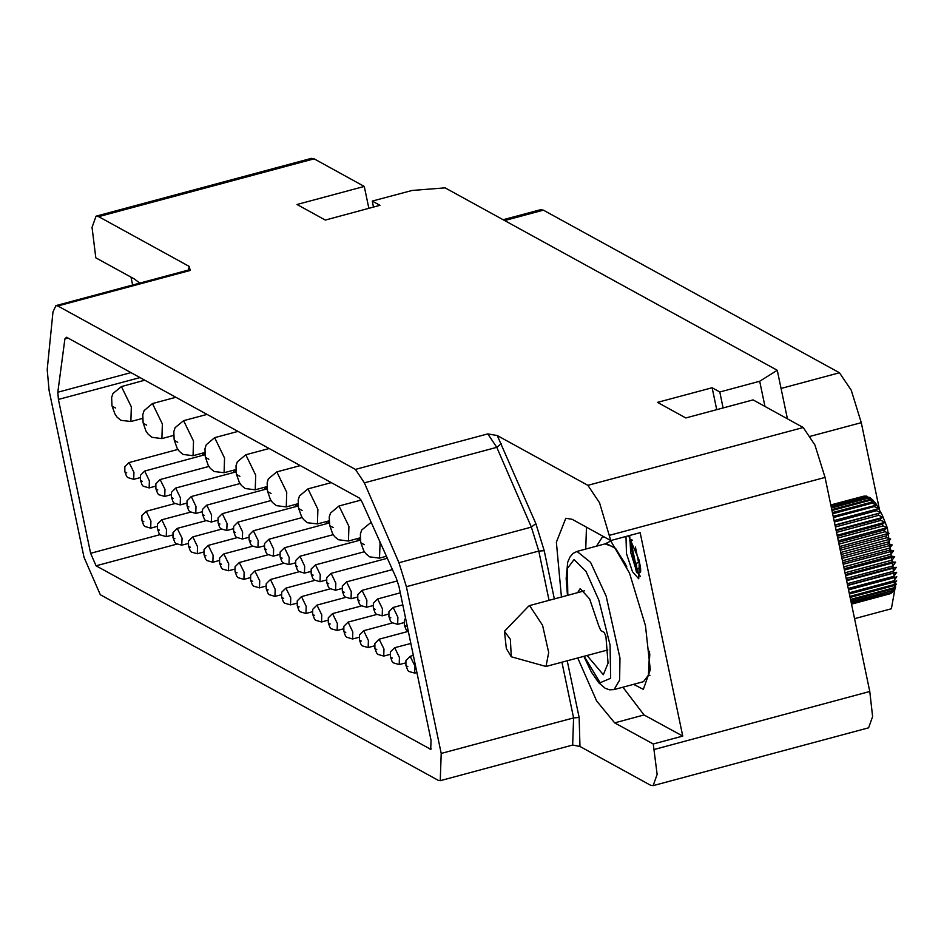 <?xml version="1.0" encoding="UTF-8"?>
<svg xmlns="http://www.w3.org/2000/svg" width="944" height="944" viewBox="0 0 944 944"><rect width="100%" height="100%" fill="white"/><g stroke="black" fill="none" stroke-linecap="round" stroke-linejoin="round"><path stroke-width="1.42" d="M837.729 538.092L883.018 525.938L887.089 527.661L884.398 529.891L885 531.732L888.953 533.277L886.298 535.85L886.853 537.738L890.664 539.071L888.033 541.95L888.54 543.862L892.222 544.948L889.578 548.098L890.027 550.01L893.567 550.812L890.924 554.199L891.301 556.087L894.711 556.571L892.033 560.158L892.328 561.987L895.608 562.128L892.894 565.893L893.107 567.615L896.269 567.403L893.484 571.285L893.614 572.89L896.67 572.312L893.803 576.277L893.85 577.728L896.8 576.784L893.85 580.772L893.803 582.059L896.67 580.737L893.614 584.702L893.484 585.811L896.269 584.112L892.894 588.914L895.478 587.321L892.328 590.649L851.028 601.729M892.139 592.49L889.59 593.941L851.535 604.16M889.59 593.941L890.511 593.575M890.027 593.729L851.523 604.066M894.287 589.953L890.924 593.009L851.417 603.617M890.924 593.009L893.189 591.463M891.301 592.561L851.358 603.287M892.328 590.649L851.146 602.307M892.033 591.322L894.475 589.67L895.478 587.321M887.089 527.661L838.296 540.759M884.398 529.891L838.591 542.186M836.537 532.357L880.917 520.439L885.118 522.303L882.369 524.18L837.352 536.263M885.118 522.303L837.127 535.189M835.405 526.964L878.746 515.33L883.065 517.277L880.245 518.799L836.172 530.634M883.065 517.277L836.03 529.914M834.378 522.02L876.528 510.692L880.953 512.686L835.074 525.371M880.953 512.686L835.003 525.029M833.446 517.583L874.309 506.609L878.829 508.592L834.071 520.569M832.643 513.725L872.114 503.128L876.728 505.052L833.186 516.309M831.971 510.515L869.99 500.296L874.663 502.137L871.442 502.173L832.419 512.651M831.452 507.99L867.961 498.184L872.693 499.883L869.341 499.565L831.794 509.642M870.828 498.326L867.359 497.677L831.31 507.353M866.061 496.815L869.766 497.5L866.061 496.815L831.074 506.208M865.506 496.544L830.991 505.807M865.424 496.06L830.862 505.193M866.238 496.119L867.324 496.426M864.834 496.025L830.826 505.028M863.642 496.225L830.814 504.946M885 531.732L838.992 544.086M888.953 533.277L839.499 546.564M886.298 535.85L839.865 548.311M886.853 537.738L840.278 550.246M890.664 539.071L840.738 552.488M888.033 541.95L841.163 554.529M888.54 543.862L841.576 556.476M892.222 544.948L841.989 558.435M889.578 548.098L842.473 560.748M890.027 550.01L842.874 562.671M893.567 550.812L843.216 564.335M890.924 554.199L843.747 566.872M891.301 556.087L844.137 568.748M894.711 556.571L844.42 570.07M892.033 560.158L844.986 572.796M892.328 561.987L845.364 574.589M895.608 562.128L845.564 575.569M892.894 565.893L846.166 578.436M893.107 567.615L846.52 580.123M896.269 567.403L846.638 580.725M893.484 571.285L847.264 583.699M893.614 572.89L847.582 585.256M896.67 572.312L847.629 585.481M893.803 576.277L848.267 588.501M893.85 577.728L848.562 589.894M893.85 580.772L849.152 592.773M893.803 582.059L849.411 593.977M893.614 584.702L849.919 596.431M893.484 585.811L850.131 597.446M893.107 588.006L850.556 599.44M892.894 588.914L850.721 600.231M314.069 158.863L98.683 216.695L95.993 216.211L311.378 158.38L314.069 158.863L364.266 186.428L297.03 204.482L325.35 220.035L379.984 205.367L372.255 201.131L412.186 190.405L445.12 187.88L777.242 370.237L759.743 381.258L719.824 391.972L712.095 387.736L657.461 402.404L685.781 417.956L753.029 399.902L803.226 427.467L814.955 445.013L825.044 477.369L869.79 691.539L872.563 716.638L868.551 727.789L653.165 785.62L657.177 774.469L653.283 744.014L614.662 722.809L644.091 714.915L682.701 736.119L640.197 532.664L610.78 540.558L572.158 519.353L565.786 518.197L556.37 542.234L561.397 597.021M441.214 753.465L406.357 586.637L398.923 562.695L364.408 482.868L355.463 469.38L57.879 305.974L55.873 305.608L52.994 311.874L47.2 369.564L49.147 390.486L83.992 557.314L100.359 594.744L438.264 780.287L440.282 780.653L441.214 753.465L573.598 717.912L579.085 717.487L580.005 746.433L650.475 785.137L653.165 785.62M580.005 746.433L572.666 745.099L573.598 717.912L561.951 662.192M57.808 392.244L58.434 399.477L90.577 553.337L96.028 565.81L430.747 749.359L431.054 740.297L398.911 586.436L396.268 578.094L362.189 502.196L359.369 498.066L66.505 337.256L64.9 338.955L57.808 392.244L130.897 372.609M139.724 283.094L134.496 279.023L95.875 257.818L91.981 227.362L95.993 216.211M98.683 216.695L189.319 266.468L190.263 270.421L57.879 305.974M364.266 186.428L368.856 208.353M355.463 469.38L487.847 433.839L497.205 435.538L587.841 485.299L803.226 427.467M610.78 540.558L599.57 502.845L587.841 485.299M577.752 657.944L596.643 700.967L614.662 722.809M653.283 744.014L682.701 736.119M586.46 527.2L585.787 549.054M622.898 687.244L644.091 714.915M633.625 684.365L643.277 689.321L650.333 669.721L645.46 625.601L629.577 573.138L610.379 540.334M604.136 536.912L602.39 537.042L596.525 546.175M626.014 536.463L626.509 553.585L632.445 571.686L638.758 578.778L639.383 560.653L628.598 535.779M649.944 675.279L648.363 675.184L643.489 681.71L614.072 689.616L619.63 680.211L620.031 658.051L606.166 596.124L590.59 562.329L576.961 551.426L606.378 543.52L615.677 548.617L626.863 566.825M648.434 675.397L649.802 653.991M625.73 564.359L614.579 547.26L605.021 543.886M648.363 675.184L649.543 651.289M587.015 655.466L603.322 674.736L608.089 663.101L605.918 636.433L604.219 632.338L600.903 630.533L598.779 625.778L589.634 598.921L580.194 588.643L577.61 592.667M629.719 536.699L630.71 552.452L635.678 568.453M637.861 572.866L640.374 576.406M640.598 568.571L640.634 572.123L637.483 572.961L636.516 572.43L629.801 540.31L632.338 540.416M630.769 540.841L636.339 567.497L636.303 563.238L639.454 562.4L640.457 567.226M635.395 547.06L638.64 562.612M629.801 540.31L631.937 539.732M636.303 563.238L637.483 572.961M637.448 568.713L640.539 567.887M777.242 370.237L787.379 418.758M712.095 387.736L716.673 409.661M719.824 391.972L723.151 407.926M759.743 381.258L765.018 406.486M372.255 201.131L373.505 207.102M854.568 618.674L891.372 608.797L895.065 588.431M879.454 509.524L861.294 422.629L851.193 390.261L839.476 372.727L543.402 210.146L540.723 209.662L503.164 219.74M359.688 540.263L359.216 538.139M358.224 540.652L357.811 538.517M328.606 523.188L328.134 521.076M327.131 523.578L326.718 521.454M297.525 506.173L297.041 504.002M296.062 506.562L295.637 504.379M266.491 489.086L266.007 486.915M265.028 489.476L264.603 487.293M235.41 472.012L234.914 469.841M233.935 472.401L233.51 470.218M204.388 454.973L203.88 452.766M202.913 455.374L202.476 453.144M132.62 284.994L130.968 277.088M542.529 625.247L529.643 605.541L528.664 606.154L504.426 631.288L506.326 648.493L511.282 656.823L546.01 666.476L548.641 652.552L542.529 625.247M504.426 631.288L510.303 639.383L511.282 656.823M883.018 525.938L882.369 524.18M880.917 520.439L880.245 518.799M878.746 515.33L878.05 513.831M876.528 510.692L875.831 509.359M874.309 506.609L873.613 505.453M872.114 503.128L871.442 502.173M869.99 500.296L869.341 499.565M867.961 498.184L867.359 497.677M869.79 691.539L654.404 749.371M406.357 586.637L538.741 551.084L549.03 600.337M487.847 433.839L496.792 447.314L531.307 527.153L538.741 551.084L544.228 550.671L554.317 598.921M567.238 660.776L579.085 717.487M55.873 305.608L188.245 270.067L189.319 266.468M497.205 435.538L535.814 523.531L544.228 550.671M364.408 482.868L496.792 447.314L501.288 443.704M398.923 562.695L531.307 527.153L535.814 523.531M609.659 535.201L825.044 477.369M567.769 595.31L567.297 568.5L574.117 559.532L585.941 571.38L598.862 600.113L610.084 645.012L610.626 678.229L600.183 682.748L584.124 656.233M188.953 269.996L190.263 270.421M861.294 422.629L810.577 436.246M839.476 372.727L781.03 388.409M543.402 210.146L504.639 220.554M430.075 749.241L431.266 748.922M64.9 338.955L68.062 338.105M58.434 399.477L139.96 377.588M90.577 553.337L159.996 534.693M96.028 565.81L176.552 544.192M273.642 549.042L268.875 539.225L264.603 543.473L264.603 548.393L266.22 552.818L267.341 554.329L273.394 556.099L273.642 549.042M266.527 549.585L264.851 548.665L266.527 549.585M290.74 597.859L285.961 588.053L281.701 592.289L281.701 597.21L283.318 601.635L284.439 603.145L290.492 604.915L290.74 597.859M283.613 598.402L281.949 597.493L283.613 598.402M121.434 386.509L112.938 393.53L111.663 397.53L112.029 405.826L114.932 414.003L117.08 417.142L120.856 420.257L130.838 421.543L131.346 406.876L121.434 386.509L144.774 380.231M112.572 406.427L115.593 408.091L112.572 406.427M152.515 403.572L144.031 410.593L142.745 414.605L143.11 422.888L146.013 431.078L148.161 434.216L151.937 437.332L161.931 438.606L162.427 423.95L152.515 403.572L175.867 397.306M143.653 423.502L146.674 425.166L143.653 423.502M183.608 420.646L175.112 427.667L173.838 431.668L174.203 439.963L177.106 448.152L179.254 451.279L183.03 454.394L193.013 455.681L193.52 441.025L183.608 420.646L206.948 414.381M174.746 440.565L177.767 442.229L174.746 440.565M214.689 437.709L206.205 444.742L204.931 448.742L205.285 457.038L208.187 465.215L210.335 468.354L214.123 471.469L224.106 472.755L224.601 458.088L214.689 437.709L238.041 431.443M205.827 457.639L208.86 459.303L205.827 457.639M245.782 454.784L237.286 461.805L236.012 465.805L236.378 474.1L239.28 482.29L241.428 485.417L245.204 488.544L255.187 489.818L255.694 475.162L245.782 454.784L269.123 448.518M236.92 474.714L239.941 476.366L236.92 474.714M276.863 471.858L268.379 478.879L267.105 482.88L267.459 491.175L270.362 499.364L272.509 502.491L276.297 505.606L286.28 506.893L286.775 492.237L276.863 471.858L300.216 465.581M268.002 491.777L271.034 493.441L268.002 491.777M307.956 488.921L299.46 495.954L298.186 499.954L298.552 508.25L301.455 516.427L303.602 519.566L307.378 522.681L317.361 523.967L317.868 509.3L307.956 488.921L331.309 482.655M299.095 508.851L302.115 510.515L299.095 508.851M339.049 505.996L330.553 513.017L329.279 517.017L329.645 525.312L332.536 533.502L334.683 536.629L338.471 539.744L348.454 541.03L348.95 526.374L339.049 505.996L361.104 500.072M330.176 525.926L333.208 527.578L330.176 525.926M371.853 523.719L370.131 523.07L361.635 530.091L360.36 534.092L360.726 542.387L363.629 550.564L365.776 553.703L369.552 556.818L379.535 558.105L380.043 543.437L379.323 540.346M361.269 542.989L364.29 544.653L361.269 542.989M289.218 557.585L284.451 547.78L280.179 552.016L280.179 556.948L281.796 561.373L282.917 562.884L288.97 564.642L289.218 557.585M282.103 558.14L280.427 557.22L282.103 558.14M306.245 606.378L301.478 596.573L297.207 600.809L297.207 605.729L298.823 610.154L299.956 611.665L306.009 613.435L306.245 606.378M299.13 606.921L297.454 606.001L299.13 606.921M304.723 566.105L299.956 556.299L295.684 560.535L295.696 565.456L297.313 569.881L298.434 571.391L304.487 573.161L304.723 566.105M297.608 566.648L295.932 565.739L297.608 566.648M321.762 614.898L316.983 605.08L312.724 609.328L312.724 614.249L314.34 618.674L315.461 620.184L321.515 621.954L321.762 614.898M314.635 615.441L312.971 614.52L314.635 615.441M320.24 574.625L315.473 564.819L311.201 569.055L311.201 573.976L312.818 578.401L313.939 579.911L320.004 581.681L320.24 574.625M313.125 575.167L311.449 574.247L313.125 575.167M337.338 623.453L332.559 613.635L328.3 617.883L328.3 622.804L329.916 627.229L331.037 628.739L337.091 630.509L337.338 623.453M330.211 623.996L328.547 623.075L330.211 623.996M335.816 583.18L331.049 573.374L326.777 577.61L326.777 582.531L328.394 586.956L329.515 588.466L335.58 590.236L335.816 583.18M328.701 583.722L327.025 582.802L328.701 583.722M352.844 631.961L348.076 622.155L343.805 626.391L343.805 631.324L345.421 635.749L346.554 637.259L352.608 639.017L352.844 631.961M345.728 632.515L344.053 631.595L345.728 632.515M351.321 591.699L346.554 581.882L342.283 586.13L342.294 591.05L343.911 595.475L345.032 596.986L351.085 598.756L351.321 591.699M344.206 592.242L342.53 591.322L344.206 592.242M368.42 640.516L363.652 630.71L359.381 634.946L359.381 639.867L360.997 644.292L362.13 645.802L368.184 647.572L368.42 640.516M361.304 641.059L359.629 640.15L361.304 641.059M366.838 600.207L362.071 590.401L357.8 594.649L357.8 599.57L359.416 603.995L360.537 605.505L366.602 607.263L366.838 600.207M359.723 600.762L358.047 599.841L359.723 600.762M383.937 649.035L379.158 639.23L374.898 643.466L374.898 648.386L376.514 652.811L377.635 654.322L383.689 656.092L383.937 649.035M376.809 649.578L375.146 648.658L376.809 649.578M382.414 608.762L377.647 598.956L373.376 603.192L373.376 608.113L374.992 612.55L376.113 614.06L382.178 615.818L382.414 608.762M375.299 609.317L373.623 608.396L375.299 609.317M399.442 657.555L394.675 647.749L390.403 651.985L390.415 656.906L392.031 661.331L393.152 662.841L399.206 664.611L399.442 657.555M392.326 658.098L390.651 657.177L392.326 658.098M397.931 617.282L393.152 607.476L388.881 611.712L388.893 616.633L390.509 621.058L391.63 622.568L397.684 624.338L397.931 617.282M390.804 617.824L389.14 616.916L390.804 617.824M414.959 666.075L410.192 656.257L405.92 660.505L405.92 665.426L407.537 669.851L408.658 671.361L414.711 673.131L414.959 666.075M407.843 666.617L406.168 665.697L407.843 666.617M406.321 626.344L404.646 625.424L406.321 626.344M275.223 589.339L270.456 579.533L266.184 583.77L266.184 588.69L267.801 593.127L268.922 594.637L274.987 596.396L275.223 589.339M268.108 589.894L266.432 588.973L268.108 589.894M258.125 540.523L253.358 530.705L249.086 534.953L249.098 539.874L250.715 544.299L251.836 545.809L257.889 547.579L258.125 540.523M251.01 541.065L249.334 540.145L251.01 541.065M259.718 580.82L254.939 571.014L250.667 575.262L250.679 580.182L252.296 584.607L253.417 586.118L259.47 587.876L259.718 580.82M252.591 581.374L250.915 580.454L252.591 581.374M242.62 532.003L237.853 522.197L233.581 526.433L233.581 531.354L235.198 535.779L236.319 537.289L242.372 539.059L242.62 532.003M235.504 532.546L233.829 531.625L235.504 532.546M244.142 572.276L239.363 562.459L235.091 566.707L235.103 571.627L236.72 576.052L237.841 577.563L243.894 579.333L244.142 572.276M237.015 572.819L235.339 571.899L237.015 572.819M227.044 523.448L222.277 513.642L218.005 517.878L218.005 522.799L219.622 527.224L220.743 528.734L226.796 530.504L227.044 523.448M219.928 523.991L218.253 523.07L219.928 523.991M228.625 563.757L223.858 553.951L219.586 558.187L219.586 563.108L221.203 567.533L222.324 569.043L228.389 570.813L228.625 563.757M221.51 564.3L219.834 563.379L221.51 564.3M211.527 514.928L206.76 505.123L202.488 509.359L202.5 514.279L204.116 518.716L205.237 520.227L211.291 521.985L211.527 514.928M204.411 515.483L202.736 514.563L204.411 515.483M213.049 555.202L208.282 545.396L204.01 549.632L204.01 554.553L205.627 558.978L206.748 560.488L212.813 562.258L213.049 555.202M205.934 555.745L204.258 554.824L205.934 555.745M196.022 506.409L191.254 496.603L186.983 500.851L186.983 505.772L188.599 510.197L189.72 511.707L195.774 513.465L196.022 506.409M188.906 506.963L187.231 506.043L188.906 506.963M197.532 546.682L192.765 536.876L188.493 541.113L188.505 546.033L190.122 550.458L191.243 551.969L197.296 553.739L197.532 546.682M190.417 547.225L188.741 546.316L190.417 547.225M180.446 497.866L175.678 488.048L171.407 492.296L171.407 497.217L173.023 501.642L174.144 503.152L180.198 504.922L180.446 497.866M173.33 498.408L171.655 497.488L173.33 498.408M182.027 538.163L177.26 528.357L172.988 532.593L172.988 537.525L174.605 541.95L175.726 543.461L181.779 545.219L182.027 538.163M174.911 538.717L173.236 537.797L174.911 538.717M164.929 489.346L160.161 479.54L155.89 483.776L155.902 488.697L157.518 493.122L158.639 494.632L164.693 496.402L164.929 489.346M157.813 489.889L156.138 488.968L157.813 489.889M166.51 529.643L161.743 519.837L157.471 524.085L157.483 529.006L159.099 533.431L160.22 534.941L166.274 536.711L166.51 529.643M159.394 530.198L157.719 529.277L159.394 530.198M149.423 480.826L144.644 471.021L140.385 475.257L140.385 480.177L142.001 484.602L143.122 486.113L149.176 487.883L149.423 480.826M142.308 481.369L140.632 480.449L142.308 481.369M150.934 521.1L146.167 511.282L141.895 515.53L141.907 520.451L143.523 524.876L144.644 526.386L150.698 528.156L150.934 521.1M143.818 521.643L142.143 520.722L143.818 521.643M133.906 472.307L129.139 462.501L124.868 466.737L124.868 471.658L126.484 476.083L127.617 477.593L133.67 479.363L133.906 472.307M126.791 472.85L125.115 471.941L126.791 472.85M895.573 587.026L887.395 527.944L882.404 515.448L876.02 503.919L872.645 499.836M893.921 590.566L892.753 592.006M891.124 593.269L889.98 593.811M870.427 497.936L872.551 499.742M440.282 780.653L572.666 745.099M583.876 656.304L591.428 672.093L598.72 682.795L605.21 688.318L609.541 689.84L614.072 689.616M567.509 595.381L566.152 578.46L567.745 562.258L569.905 557.066L572.961 553.479L576.961 551.426M605.552 543.579L611.004 540.936M329.244 523.011L268.875 539.225M279.872 554.352L273.394 556.099M314.458 580.395L285.961 588.053M296.912 603.192L290.492 604.915M130.838 421.543L142.532 418.404M161.931 438.606L173.613 435.467M193.013 455.681L204.706 452.542M224.106 472.755L235.799 469.616M255.187 489.818L266.881 486.679M286.28 506.893L297.974 503.754M317.361 523.967L329.055 520.817M348.454 541.03L360.148 537.891M370.131 523.07L371.405 522.728M379.535 558.105L386.462 556.24M333.232 534.682L284.451 547.78M295.389 562.919L288.97 564.642M329.987 588.914L301.478 596.573M312.417 611.712L306.009 613.435M360.337 540.086L299.956 556.299M310.906 571.439L304.487 573.161M345.504 597.434L316.983 605.08M327.993 620.208L321.515 621.954M364.29 551.709L315.473 564.819M326.471 579.946L320.004 581.681M361.056 605.989L332.559 613.635M343.51 628.787L337.091 630.509M387.359 558.246L331.049 573.374M341.988 588.513L335.58 590.236M376.585 614.497L348.076 622.155M359.086 637.283L352.608 639.017M392.444 569.562L346.554 581.882M357.505 597.033L351.085 598.756M392.149 623.064L363.652 630.71M374.591 645.849L368.184 647.572M397.389 580.926L362.071 590.401M373.069 605.529L366.602 607.263M407.655 631.571L379.158 639.23M390.108 654.369L383.689 656.092M400.256 592.879L377.647 598.956M388.586 614.096L382.178 615.818M410.817 643.407L394.675 647.749M405.613 662.889L399.206 664.611M402.769 604.892L393.152 607.476M404.103 622.615L397.684 624.338M413.319 655.419L410.192 656.257M416.894 672.541L414.711 673.131M405.519 618.06L404.398 620.232L404.398 625.152L406.014 629.577L408.457 632.161M298.941 571.887L270.456 579.533M281.395 594.673L274.987 596.396M302.151 517.607L253.358 530.705M264.296 545.856L257.889 547.579M283.436 563.367L254.939 571.014M265.889 586.153L259.47 587.876M298.162 505.996L237.853 522.197M248.791 537.337L242.372 539.059M267.86 554.812L239.363 562.459M250.372 577.586L243.894 579.333M271.058 500.544L222.277 513.642M233.274 528.77L226.796 530.504M252.343 546.293L223.858 553.951M234.796 569.09L228.389 570.813M267.081 488.921L206.76 505.123M217.698 520.262L211.291 521.985M236.791 537.738L208.282 545.396M219.279 560.524L212.813 562.258M240 483.517L191.254 496.603M202.193 511.742L195.774 513.465M221.262 529.218L192.765 536.876M203.715 552.016L197.296 553.739M235.988 471.858L175.678 488.048M186.676 503.176L180.198 504.922M205.745 520.71L177.26 528.357M188.198 543.496L181.779 545.219M208.919 466.442L160.161 479.54M171.1 494.68L164.693 496.402M190.24 512.191L161.743 519.837M172.681 534.988L166.274 536.711M204.907 454.831L144.644 471.021M155.595 486.16L149.176 487.883M174.664 503.636L146.167 511.282M157.176 526.41L150.698 528.156M177.861 449.415L129.139 462.501M140.078 477.64L133.67 479.363M584.454 590.826L529.643 605.541M607.771 649.885L546.01 666.476"/></g></svg>
